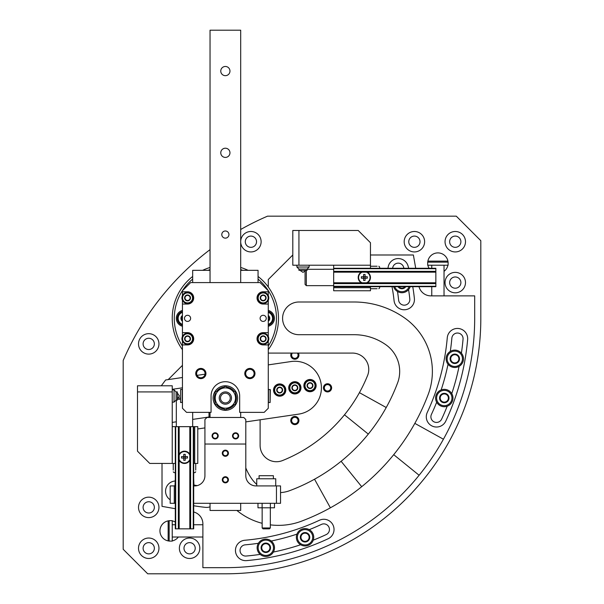 <?xml version="1.0" encoding="UTF-8"?>
<svg xmlns="http://www.w3.org/2000/svg" width="604" height="604" viewBox="0 0 604 604"><rect width="100%" height="100%" fill="white"/><g stroke="black" fill="none" stroke-linecap="round" stroke-linejoin="round"><path stroke-width="0.91" d="M210.041 249.633A275.885 275.885 0 0 0 123.186 360.497L123.186 549.278L147.708 573.8L225.368 573.8A255.454 255.454 0 0 0 480.814 318.346L480.814 240.694L456.292 216.172L267.512 216.172A275.885 275.885 0 0 0 240.694 229.482M199.818 548.258A10.215 10.215 0 0 1 184.492 557.107A10.215 10.215 0 0 1 184.492 539.402A10.215 10.215 0 0 1 199.818 548.258M158.95 548.258A10.215 10.215 0 0 1 143.624 557.107A10.215 10.215 0 0 1 143.624 539.402A10.215 10.215 0 0 1 158.95 548.258M158.95 507.383A10.215 10.215 0 0 1 143.624 516.231A10.215 10.215 0 0 1 143.624 498.534A10.215 10.215 0 0 1 158.95 507.383M298.935 420.527A4.085 4.085 0 0 1 292.804 424.068A4.085 4.085 0 0 1 292.804 416.986A4.085 4.085 0 0 1 298.935 420.527M298.384 353.091A4.085 4.085 0 0 1 293.793 359.086A4.085 4.085 0 0 1 291.309 353.091M331.634 387.828A4.085 4.085 0 0 1 325.503 391.369A4.085 4.085 0 0 1 325.503 384.295A4.085 4.085 0 0 1 331.634 387.828M158.95 343.895A10.215 10.215 0 0 1 143.624 352.744A10.215 10.215 0 0 1 143.624 335.046A10.215 10.215 0 0 1 158.95 343.895M465.488 282.589A10.215 10.215 0 0 1 450.161 291.438A10.215 10.215 0 0 1 450.161 273.74A10.215 10.215 0 0 1 465.488 282.589M465.488 241.713A10.215 10.215 0 0 1 450.161 250.562A10.215 10.215 0 0 1 450.161 232.865A10.215 10.215 0 0 1 465.488 241.713M424.62 241.713A10.215 10.215 0 0 1 409.293 250.562A10.215 10.215 0 0 1 409.293 232.865A10.215 10.215 0 0 1 424.62 241.713M261.124 241.713A10.215 10.215 0 0 1 245.798 250.562A10.215 10.215 0 0 1 245.798 232.865A10.215 10.215 0 0 1 261.124 241.713M256.526 241.713A5.617 5.617 0 0 1 248.101 246.583A5.617 5.617 0 0 1 248.101 236.844A5.617 5.617 0 0 1 256.526 241.713M420.022 241.713A5.617 5.617 0 0 1 411.588 246.583A5.617 5.617 0 0 1 411.588 236.844A5.617 5.617 0 0 1 420.022 241.713M460.89 241.713A5.617 5.617 0 0 1 452.464 246.583A5.617 5.617 0 0 1 452.464 236.844A5.617 5.617 0 0 1 460.89 241.713M460.89 282.589A5.617 5.617 0 0 1 452.464 287.451A5.617 5.617 0 0 1 452.464 277.719A5.617 5.617 0 0 1 460.89 282.589M154.352 343.895A5.617 5.617 0 0 1 145.919 348.765A5.617 5.617 0 0 1 145.919 339.025A5.617 5.617 0 0 1 154.352 343.895M330.856 387.828A3.314 3.314 0 0 1 325.888 390.697A3.314 3.314 0 0 1 325.888 384.959A3.314 3.314 0 0 1 330.856 387.828M297.455 353.091A3.314 3.314 0 0 1 293.763 358.263A3.314 3.314 0 0 1 292.238 353.091M298.157 420.527A3.314 3.314 0 0 1 293.189 423.396A3.314 3.314 0 0 1 293.189 417.658A3.314 3.314 0 0 1 298.157 420.527M154.352 507.383A5.617 5.617 0 0 1 145.919 512.252A5.617 5.617 0 0 1 145.919 502.513A5.617 5.617 0 0 1 154.352 507.383M154.352 548.258A5.617 5.617 0 0 1 145.919 553.121A5.617 5.617 0 0 1 145.919 543.389A5.617 5.617 0 0 1 154.352 548.258M195.22 548.258A5.617 5.617 0 0 1 186.795 553.121A5.617 5.617 0 0 1 186.795 543.389A5.617 5.617 0 0 1 195.22 548.258M292.374 353.091A3.209 3.209 0 0 0 292.653 357.477A3.209 3.209 0 0 0 297.047 357.477A3.209 3.209 0 0 0 297.319 353.091M327.542 384.62A3.209 3.209 0 0 0 324.763 389.437A3.209 3.209 0 0 0 330.328 389.437A3.209 3.209 0 0 0 327.542 384.62M294.85 417.319A3.209 3.209 0 0 0 292.064 422.136A3.209 3.209 0 0 0 297.629 422.136A3.209 3.209 0 0 0 294.85 417.319M197.772 428.961L204.93 427.904M245.798 421.894L298.716 414.118A26.568 26.568 0 0 0 321.132 383.97A26.568 26.568 0 0 0 290.985 361.547L268.282 364.884M205.013 374.186L197.04 375.363M182.446 377.508L165.624 379.976L161.306 385.79M172.231 389.316L182.446 387.813M210.041 416.851L192.668 419.402M176.315 421.803L172.231 422.407M309.12 379.538A6.131 6.131 0 0 0 305.201 389.406A6.131 6.131 0 0 0 315.711 387.859A6.131 6.131 0 0 0 309.12 379.538M278.791 383.993A6.131 6.131 0 0 0 274.873 393.868A6.131 6.131 0 0 0 285.382 392.321A6.131 6.131 0 0 0 278.791 383.993M293.952 381.766A6.131 6.131 0 0 0 290.041 391.634A6.131 6.131 0 0 0 300.543 390.093A6.131 6.131 0 0 0 293.952 381.766M280.769 387.323L282.604 389.633L281.517 392.374L278.595 392.804L276.768 390.494L277.855 387.745L280.769 387.323A2.952 2.952 0 0 1 281.517 392.374A2.952 2.952 0 0 1 276.768 390.494A2.952 2.952 0 0 1 280.769 387.323L277.855 387.745L276.768 390.494L278.595 392.804L281.517 392.374L282.06 390.999A2.552 2.552 0 0 1 277.681 391.649A2.552 2.552 0 0 1 279.312 387.534A2.552 2.552 0 0 1 281.683 388.478L280.769 387.323M274.729 390.788A5.006 5.006 0 0 1 281.532 385.405A5.006 5.006 0 0 1 282.793 393.989A5.006 5.006 0 0 1 274.729 390.788M274.125 390.879A5.617 5.617 0 0 1 281.758 384.839A5.617 5.617 0 0 1 283.17 394.465A5.617 5.617 0 0 1 274.125 390.879M281.683 388.478A2.552 2.552 0 0 1 282.06 390.999L282.604 389.633L281.683 388.478M311.098 382.861L312.932 385.171L311.845 387.911L308.923 388.342L307.096 386.031L308.183 383.291L311.098 382.861A2.952 2.952 0 0 1 311.845 387.911A2.952 2.952 0 0 1 307.096 386.031A2.952 2.952 0 0 1 311.098 382.861L308.183 383.291L307.096 386.031L308.923 388.342L311.845 387.911L312.389 386.545A2.552 2.552 0 0 1 308.01 387.187A2.552 2.552 0 0 1 309.641 383.072A2.552 2.552 0 0 1 312.011 384.016L311.098 382.861M305.058 386.334A5.006 5.006 0 0 1 311.86 380.95A5.006 5.006 0 0 1 313.121 389.527A5.006 5.006 0 0 1 305.058 386.334M304.454 386.417A5.617 5.617 0 0 1 312.087 380.377A5.617 5.617 0 0 1 313.499 390.01A5.617 5.617 0 0 1 304.454 386.417M312.011 384.016A2.552 2.552 0 0 1 312.389 386.545L312.932 385.171L312.011 384.016M295.937 385.088L297.764 387.406L296.677 390.146L293.763 390.577L291.928 388.259L293.016 385.518L295.937 385.088A2.952 2.952 0 0 1 296.677 390.146A2.952 2.952 0 0 1 291.928 388.259A2.952 2.952 0 0 1 295.937 385.088L293.016 385.518L291.928 388.259L293.763 390.577L296.677 390.146L297.221 388.772A2.552 2.552 0 0 1 292.842 389.414A2.552 2.552 0 0 1 294.473 385.307A2.552 2.552 0 0 1 296.851 386.243L295.937 385.088M289.897 388.561A5.006 5.006 0 0 1 296.692 383.178A5.006 5.006 0 0 1 297.953 391.754A5.006 5.006 0 0 1 289.897 388.561M289.286 388.651A5.617 5.617 0 0 1 296.919 382.604A5.617 5.617 0 0 1 298.338 392.238A5.617 5.617 0 0 1 289.286 388.651M296.851 386.243A2.552 2.552 0 0 1 297.221 388.772L297.764 387.406L296.851 386.243M174.986 485.661A5.617 5.617 0 0 0 173.914 485.926M170.185 490.848A5.617 5.617 0 0 0 170.185 491.596M258.384 543.29A227.353 227.353 0 0 1 245.179 544.838A5.617 5.617 0 0 0 240.067 550.923A5.617 5.617 0 0 0 246.16 556.035A238.595 238.595 0 0 0 260.181 554.389M273.378 552.056A238.595 238.595 0 0 0 300.641 544.755M313.234 540.172A238.595 238.595 0 0 0 326.198 534.585A5.617 5.617 0 0 0 328.916 527.118A5.617 5.617 0 0 0 321.449 524.4A227.353 227.353 0 0 1 309.24 529.663M271.272 541.018A227.353 227.353 0 0 0 296.942 534.14M280.543 492.6A32.699 32.699 0 0 0 288.803 490.984A183.926 183.926 0 0 0 368.297 434.102L344.476 414.812A153.273 153.273 0 0 0 367.255 376.3A16.368 16.368 0 0 0 351.581 353.091L268.282 353.091M193.688 511.981A12.261 12.261 0 0 1 202.884 523.857L202.884 567.669L225.368 567.669A249.324 249.324 0 0 0 419.116 475.257L393.71 454.676A216.625 216.625 0 0 0 427.549 396.111A65.398 65.398 0 0 0 405.518 318.602A87.874 87.874 0 0 0 354.11 302L298.935 302A16.346 16.346 0 0 0 282.589 318.346A16.346 16.346 0 0 0 298.935 334.699L354.11 334.699A55.175 55.175 0 0 1 386.318 345.073A32.699 32.699 0 0 1 398.006 381.788A183.926 183.926 0 0 1 386.228 407.519L359.418 392.653M260.105 419.795L260.105 445.382A16.346 16.346 0 0 0 282.317 460.641A153.273 153.273 0 0 0 344.476 414.812M182.446 365.352L168.199 379.599M162.015 463.442L162.015 506.363L175.296 508.704M193.688 505.744A190.056 190.056 0 0 0 205.496 507.36A10.215 10.215 0 0 0 210.041 506.809M174.986 481.033A10.215 10.215 0 0 0 170.185 499.765M193.997 485.042A169.618 169.618 0 0 0 197.206 485.616M246.56 560.61A243.193 243.193 0 0 0 328.138 538.753A10.215 10.215 0 0 0 333.083 525.178A10.215 10.215 0 0 0 319.501 520.233A222.755 222.755 0 0 1 244.779 540.255A10.215 10.215 0 0 0 235.492 551.324A10.215 10.215 0 0 0 246.56 560.61M270.328 524.853A65.398 65.398 0 0 0 303.132 520.535A216.625 216.625 0 0 0 393.71 454.676M236.881 510.448A65.398 65.398 0 0 0 262.151 523.298M209.014 412.358L209.014 417.002M245.798 467.934A55.175 55.175 0 0 0 252.087 479.297A32.699 32.699 0 0 0 256.738 484.408M330.388 507.813L314.533 479.214M194.707 463.442L197.772 463.442L197.772 426.658L194.707 426.658L194.707 463.442L193.688 463.442M172.231 463.442L172.231 391.921L137.493 391.921L137.493 451.18L149.754 463.442L175.296 463.442M137.493 391.921L137.493 385.79L172.231 385.79L172.231 391.921M172.231 426.658L175.296 426.658L175.296 528.84L193.688 528.84L193.688 426.658L194.707 426.658M175.296 426.658L193.688 426.658M179.177 426.658L179.177 528.84M189.807 460.376A6.131 6.131 0 0 1 179.177 460.376M179.177 454.253A6.131 6.131 0 0 1 189.807 454.253M189.807 426.658L189.807 528.84M189.807 459.44A5.723 5.723 0 0 1 179.177 459.44M179.177 455.19A5.723 5.723 0 0 1 189.807 455.19M183.752 454.351L183.752 456.571L181.532 456.571L181.532 458.059L183.752 458.059L183.752 460.278L185.232 460.278L185.232 454.351L183.752 454.351M187.459 456.571L183.752 456.571L183.752 458.059L187.459 458.059L187.459 456.571M172.231 389.874L174.043 389.874L174.043 402.136L172.231 402.136M174.043 389.874L176.089 391.921L176.089 400.09L174.043 402.136M176.089 391.921L177.342 391.921L177.342 400.09L176.089 400.09M177.342 399.07L179.38 396.005L177.342 392.94M180.407 398.051L178.535 398.051M180.407 399.304L177.342 399.304M192.668 412.358L192.668 426.658M195.734 470.086C195.734 472.351 195.734 472.351 195.734 470.086L195.734 463.442M173.25 470.086C173.25 472.351 173.25 472.351 173.25 470.086C173.25 472.351 173.25 472.351 173.25 470.086L173.25 463.442M195.734 471.822L194.918 472.645L193.688 472.645M175.296 472.645L174.073 472.645L173.25 471.822M172.231 530.886L172.231 520.663L169.165 520.663L169.165 541.101L172.231 541.101L172.231 530.886M445.767 421.124A243.193 243.193 0 0 0 467.632 339.546A10.215 10.215 0 0 0 458.338 328.478A10.215 10.215 0 0 0 447.27 337.764A222.755 222.755 0 0 1 427.247 412.487A10.215 10.215 0 0 0 432.192 426.069A10.215 10.215 0 0 0 445.767 421.124M414.827 423.366L443.427 439.221A249.324 249.324 0 0 0 474.684 318.346L474.684 295.869L430.871 295.869A12.261 12.261 0 0 1 419.002 286.673M415.718 268.282L413.378 254.994L370.463 254.994M292.804 254.994L268.282 279.524L268.282 287.021A53.137 53.137 0 0 1 268.282 349.678M392.004 286.673A169.618 169.618 0 0 1 394.057 300.618A10.215 10.215 0 0 0 405.284 309.716A10.215 10.215 0 0 0 414.382 298.482A190.056 190.056 0 0 0 412.759 286.673M408.704 268.282A190.056 190.056 0 0 0 408.055 265.964A10.215 10.215 0 0 0 388.032 268.282M408.576 289.588A185.458 185.458 0 0 1 409.806 298.965A5.617 5.617 0 0 1 404.801 305.141A5.617 5.617 0 0 1 398.625 300.135A174.216 174.216 0 0 0 397.507 291.528M403.933 268.282A185.458 185.458 0 0 0 403.638 267.232A5.617 5.617 0 0 0 392.638 268.282M436.677 402.219A227.353 227.353 0 0 1 431.415 414.435A5.617 5.617 0 0 0 434.133 421.902A5.617 5.617 0 0 0 441.599 419.184A238.595 238.595 0 0 0 447.186 406.213M451.769 393.627A238.595 238.595 0 0 0 459.078 366.364M461.403 353.166A238.595 238.595 0 0 0 463.049 339.146A5.617 5.617 0 0 0 457.938 333.053A5.617 5.617 0 0 0 451.852 338.164A227.353 227.353 0 0 1 450.305 351.369M441.154 389.927A227.353 227.353 0 0 0 448.032 364.25M368.297 434.102A183.926 183.926 0 0 0 386.228 407.519M419.116 475.257A249.324 249.324 0 0 0 443.427 439.221M341.117 461.282L361.698 486.696M298.935 230.471L298.935 265.216L292.804 265.216L292.804 230.471L358.202 230.471L370.463 242.732L370.463 268.282M370.463 286.673L370.463 290.758L333.672 290.758L333.672 287.693L370.463 287.693M298.935 265.216L370.463 265.216M333.672 265.216L333.672 268.282L435.854 268.282L435.854 286.673L333.672 286.673L333.672 287.693M333.672 286.673L333.672 268.282M333.672 282.793L435.854 282.793M367.391 272.162A6.131 6.131 0 0 1 367.391 282.793M361.275 282.793A6.131 6.131 0 0 1 361.275 272.162M333.672 272.162L435.854 272.162M362.204 282.793A5.723 5.723 0 0 1 362.204 272.162M366.454 272.162A5.723 5.723 0 0 1 366.454 282.793M367.292 276.738L365.073 276.738L365.073 274.51L363.593 274.51L363.593 276.738L361.366 276.738L361.366 278.218L367.292 278.218L367.292 276.738M365.073 280.437L365.073 276.738L363.593 276.738L363.593 280.437L365.073 280.437M309.15 265.216L309.15 267.028L296.889 267.028L296.889 265.216M309.15 267.028L307.111 269.067L298.935 269.067L296.889 267.028M307.111 269.067L307.111 270.328L298.935 270.328L298.935 269.067M299.954 270.328L303.019 272.366L306.085 270.328M305.065 271.513L305.065 284.401L306.319 285.654L333.672 285.654M306.319 270.328L306.319 285.654M377.1 288.72C379.365 288.72 379.365 288.72 377.1 288.72C379.365 288.72 379.365 288.72 377.1 288.72L370.463 288.72M377.1 266.236C379.365 266.236 379.365 266.236 377.1 266.236L370.463 266.236M378.836 266.236L379.659 267.051L379.659 268.282M379.659 286.673L379.659 287.897L378.836 288.72M437.9 265.216L448.115 265.216L448.115 262.151L427.685 262.151L427.685 265.216L437.9 265.216M405.986 286.394L401.902 288.757L399.267 287.232M405.812 286.673A4.719 4.719 0 0 1 397.983 286.673M409.097 286.673A7.663 7.663 0 0 1 394.706 286.673M410.176 286.673A8.682 8.682 0 0 1 393.627 286.673M405.02 286.673A4.085 4.085 0 0 1 403.94 287.572L405.503 286.673M403.94 287.572A4.085 4.085 0 0 1 399.856 287.572L401.902 288.757L403.94 287.572M398.293 286.673L399.856 287.572A4.085 4.085 0 0 1 398.776 286.673M450.712 356.443L454.797 354.087L458.881 356.443L458.881 361.162L454.797 363.525L450.712 361.162L450.712 356.443A4.719 4.719 0 0 1 458.881 356.443A4.719 4.719 0 0 1 454.797 363.525A4.719 4.719 0 0 1 450.712 356.443L450.712 361.162L454.797 363.525L458.881 361.162L458.881 356.443L456.843 355.265A4.085 4.085 0 0 1 456.843 362.347A4.085 4.085 0 0 1 450.712 358.806A4.085 4.085 0 0 1 452.751 355.265L450.712 356.443M454.797 366.469A7.663 7.663 0 0 1 448.16 354.971A7.663 7.663 0 0 1 461.433 354.971A7.663 7.663 0 0 1 454.797 366.469M454.797 367.489A8.682 8.682 0 0 1 447.277 354.465A8.682 8.682 0 0 1 462.317 354.465A8.682 8.682 0 0 1 454.797 367.489M452.751 355.265A4.085 4.085 0 0 1 456.843 355.265L454.797 354.087L452.751 355.265M440.203 395.673L444.287 393.31L448.372 395.673L448.372 400.392L444.287 402.747L440.203 400.392L440.203 395.673A4.719 4.719 0 0 1 448.372 395.673A4.719 4.719 0 0 1 444.287 402.747A4.719 4.719 0 0 1 440.203 395.673L440.203 400.392L444.287 402.747L448.372 400.392L448.372 395.673L446.333 394.488A4.085 4.085 0 0 1 446.333 401.569A4.085 4.085 0 0 1 440.203 398.028A4.085 4.085 0 0 1 442.241 394.488L440.203 395.673M444.287 405.692A7.663 7.663 0 0 1 437.651 394.201A7.663 7.663 0 0 1 450.924 394.201A7.663 7.663 0 0 1 444.287 405.692M444.287 406.719A8.682 8.682 0 0 1 436.767 393.687A8.682 8.682 0 0 1 451.807 393.687A8.682 8.682 0 0 1 444.287 406.719M442.241 394.488A4.085 4.085 0 0 1 446.333 394.488L444.287 393.31L442.241 394.488M300.958 534.91L305.043 532.554L309.135 534.91L309.135 539.629L305.043 541.992L300.958 539.629L300.958 534.91A4.719 4.719 0 0 1 309.135 534.91A4.719 4.719 0 0 1 305.043 541.992A4.719 4.719 0 0 1 300.958 534.91L300.958 539.629L305.043 541.992L309.135 539.629L309.135 534.91L307.089 533.732A4.085 4.085 0 0 1 307.089 540.806A4.085 4.085 0 0 1 300.958 537.273A4.085 4.085 0 0 1 303.004 533.732L300.958 534.91M305.043 544.936A7.663 7.663 0 0 1 298.406 533.438A7.663 7.663 0 0 1 311.679 533.438A7.663 7.663 0 0 1 305.043 544.936M305.043 545.956A8.682 8.682 0 0 1 297.523 532.924A8.682 8.682 0 0 1 312.57 532.924A8.682 8.682 0 0 1 305.043 545.956M303.004 533.732A4.085 4.085 0 0 1 307.089 533.732L305.043 532.554L303.004 533.732M261.736 545.42L265.82 543.064L269.905 545.42L269.905 550.138L265.82 552.501L261.736 550.138L261.736 545.42A4.719 4.719 0 0 1 269.905 545.42A4.719 4.719 0 0 1 265.82 552.501A4.719 4.719 0 0 1 261.736 545.42L261.736 550.138L265.82 552.501L269.905 550.138L269.905 545.42L267.866 544.242A4.085 4.085 0 0 1 267.866 551.324A4.085 4.085 0 0 1 261.736 547.783A4.085 4.085 0 0 1 263.774 544.242L261.736 545.42M265.82 555.446A7.663 7.663 0 0 1 259.184 543.947A7.663 7.663 0 0 1 272.457 543.947A7.663 7.663 0 0 1 265.82 555.446M265.82 556.465A8.682 8.682 0 0 1 258.301 543.441A8.682 8.682 0 0 1 273.34 543.441A8.682 8.682 0 0 1 265.82 556.465M263.774 544.242A4.085 4.085 0 0 1 267.866 544.242L265.82 543.064L263.774 544.242M427.889 265.216A10.215 10.215 0 0 0 429.051 268.282M444.031 271.347A10.215 10.215 0 0 0 447.911 265.216M448.07 262.151A10.215 10.215 0 0 0 427.73 262.151M447.911 261.124L427.889 261.124M172.231 540.897A10.215 10.215 0 0 0 178.361 537.016M175.296 522.037A10.215 10.215 0 0 0 172.231 520.875M169.165 520.716A10.215 10.215 0 0 0 169.165 541.048M168.146 520.875L168.146 540.897M182.446 349.678A53.137 53.137 0 0 1 192.668 276.466M202.634 270.328A53.137 53.137 0 0 1 210.041 267.474M240.694 267.474A53.137 53.137 0 0 1 248.101 270.328M258.059 276.466A53.137 53.137 0 0 1 268.282 287.021M182.446 346.069A51.091 51.091 0 0 1 192.668 279.093M207.935 270.328A51.091 51.091 0 0 1 210.041 269.611M240.694 269.611A51.091 51.091 0 0 1 242.793 270.328M258.059 279.093A51.091 51.091 0 0 1 268.282 346.069M268.282 326.266A8.177 8.177 0 0 0 268.282 310.433M182.446 310.433A8.177 8.177 0 0 0 182.446 326.266M258.059 282.589L258.059 270.328L240.694 270.328M210.041 270.328L192.668 270.328L192.668 282.589M240.694 282.589L240.694 30.2L210.041 30.2L210.041 282.589M210.041 412.358L210.041 417.462M210.041 503.298L210.041 510.448L240.694 510.448L240.694 503.298M229.965 71.076A4.598 4.598 0 0 0 223.065 67.089A4.598 4.598 0 0 0 223.065 75.055A4.598 4.598 0 0 0 229.965 71.076M229.965 152.82A4.598 4.598 0 0 0 223.065 148.833A4.598 4.598 0 0 0 223.065 156.798A4.598 4.598 0 0 0 229.965 152.82M228.939 234.563A3.579 3.579 0 0 0 223.578 231.46A3.579 3.579 0 0 0 223.578 237.659A3.579 3.579 0 0 0 228.939 234.563M240.694 412.358L240.694 417.462M276.458 485.926L280.543 485.926L280.543 503.298L276.458 503.298L276.458 485.926L256.021 485.926A10.215 10.215 0 0 1 245.798 475.71L245.798 419.508L243.759 417.462L206.976 417.462L204.93 419.508L204.93 475.71A10.215 10.215 0 0 1 194.707 485.926L193.688 485.926M175.296 485.926L170.185 485.926L170.185 503.298L175.296 503.298M193.688 503.298L276.458 503.298M204.93 444.031L245.798 444.031M174.277 503.298L174.277 485.926M232.517 435.854A3.065 3.065 0 0 0 237.115 438.512A3.065 3.065 0 0 0 237.115 433.204A3.065 3.065 0 0 0 232.517 435.854M212.079 435.854A3.065 3.065 0 0 0 216.677 438.512A3.065 3.065 0 0 0 216.677 433.204A3.065 3.065 0 0 0 212.079 435.854M212.631 435.854A2.514 2.514 0 0 0 216.406 438.036A2.514 2.514 0 0 0 216.406 433.68A2.514 2.514 0 0 0 212.631 435.854M233.069 435.854A2.514 2.514 0 0 0 236.836 438.036A2.514 2.514 0 0 0 236.836 433.68A2.514 2.514 0 0 0 233.069 435.854M262.106 503.298L262.106 507.79L257.976 507.79L257.976 503.298M262.106 507.79L270.365 507.79L270.365 503.298M270.365 507.79L274.495 507.79L274.495 503.298M175.296 478.776L174.986 485.926M193.997 485.926L193.688 478.776M270.328 507.79L270.328 527.964L262.151 527.964L262.151 507.79M270.328 527.964L269.444 528.84L263.027 528.84L262.151 527.964M275.741 485.926L275.741 478.776L256.738 478.776L256.738 485.926M273.393 478.776L273.393 475.71L259.086 475.71L259.086 478.776M228.433 479.795A3.065 3.065 0 0 0 223.835 477.137A3.065 3.065 0 0 0 223.835 482.445A3.065 3.065 0 0 0 228.433 479.795M227.806 479.795A2.439 2.439 0 0 0 224.144 477.681A2.439 2.439 0 0 0 224.144 481.909A2.439 2.439 0 0 0 227.806 479.795M228.433 453.226A3.065 3.065 0 0 0 223.835 450.569A3.065 3.065 0 0 0 223.835 455.884A3.065 3.065 0 0 0 228.433 453.226M227.806 453.226A2.439 2.439 0 0 0 224.144 451.113A2.439 2.439 0 0 0 224.144 455.341A2.439 2.439 0 0 0 227.806 453.226M225.368 402.928A4.877 4.877 0 0 1 221.139 395.612A4.877 4.877 0 0 1 229.588 395.612A4.877 4.877 0 0 1 225.368 402.928M225.368 404.182A6.131 6.131 0 0 1 220.052 394.986A6.131 6.131 0 0 1 230.675 394.986A6.131 6.131 0 0 1 225.368 404.182M235.583 402.219A11.038 11.038 0 0 0 235.583 393.884M234.08 391.286A11.038 11.038 0 0 0 226.862 387.119M223.865 387.119A11.038 11.038 0 0 0 216.647 391.286M215.145 393.884A11.038 11.038 0 0 0 215.145 402.219M216.647 404.816A11.038 11.038 0 0 0 223.865 408.984M226.862 408.984A11.038 11.038 0 0 0 234.08 404.816M237.629 398.051A12.261 12.261 0 0 0 219.237 387.428A12.261 12.261 0 0 0 219.237 408.666A12.261 12.261 0 0 0 237.629 398.051M225.368 409.852L235.583 403.948L235.583 392.147L225.368 386.25L215.145 392.147L215.145 403.948L225.368 409.852M220.279 389.248A10.17 10.17 0 0 0 225.368 408.213A10.17 10.17 0 0 0 235.183 395.416A10.17 10.17 0 0 0 220.279 389.248M182.446 341.124L182.446 408.266L186.538 412.358L211.06 412.358L211.06 396.005A14.307 14.307 0 0 1 225.368 381.698A14.307 14.307 0 0 1 239.667 396.005L239.667 412.358L264.19 412.358L268.282 408.266L268.282 341.124M268.282 295.575L268.282 290.758L260.105 282.589L190.622 282.589L182.446 290.758L182.446 295.575M268.282 300.256L268.282 336.443M182.446 336.443L182.446 300.256M184.492 318.346A3.065 3.065 0 0 0 189.09 321.003A3.065 3.065 0 0 0 189.09 315.696A3.065 3.065 0 0 0 184.492 318.346M260.105 318.346A3.065 3.065 0 0 0 264.703 321.003A3.065 3.065 0 0 0 264.703 315.696A3.065 3.065 0 0 0 260.105 318.346M244.779 373.529A5.111 5.111 0 0 0 252.442 377.953A5.111 5.111 0 0 0 252.442 369.104A5.111 5.111 0 0 0 244.779 373.529M195.734 373.529A5.111 5.111 0 0 0 203.397 377.953A5.111 5.111 0 0 0 203.397 369.104A5.111 5.111 0 0 0 195.734 373.529M182.446 344.914L187.557 344.914A6.131 6.131 0 0 0 193.688 338.784A6.131 6.131 0 0 0 187.557 332.653L182.446 332.653M268.282 332.653L263.17 332.653A6.131 6.131 0 0 0 257.04 338.784A6.131 6.131 0 0 0 263.17 344.914L268.282 344.914M268.282 291.785L263.17 291.785A6.131 6.131 0 0 0 257.04 297.915A6.131 6.131 0 0 0 263.17 304.046L268.282 304.046M182.446 304.046L187.557 304.046A6.131 6.131 0 0 0 193.688 297.915A6.131 6.131 0 0 0 187.557 291.785L182.446 291.785M196.617 373.529A4.22 4.22 0 0 0 202.952 377.183A4.22 4.22 0 0 0 202.952 369.867A4.22 4.22 0 0 0 196.617 373.529M245.662 373.529A4.22 4.22 0 0 0 251.996 377.183A4.22 4.22 0 0 0 251.996 369.867A4.22 4.22 0 0 0 245.662 373.529M270.116 402.543L270.328 389.671L268.486 389.467L268.486 402.543L270.116 402.543L270.116 389.467M182.242 402.543L182.242 389.467L180.611 389.467L180.611 402.543L182.446 402.339M180.611 402.543L180.611 389.467M185.005 337.311L187.557 335.832L190.109 337.311L190.109 340.263L187.557 341.736L185.005 340.263L185.005 337.311A2.952 2.952 0 0 1 190.109 337.311A2.952 2.952 0 0 1 187.557 341.736A2.952 2.952 0 0 1 185.005 337.311L185.005 340.263L187.557 341.736L190.109 340.263L190.109 337.311L188.833 336.571A2.552 2.552 0 0 1 188.833 340.996A2.552 2.552 0 0 1 185.005 338.784A2.552 2.552 0 0 1 186.281 336.571L185.005 337.311M187.557 343.789A5.006 5.006 0 0 1 183.223 336.285A5.006 5.006 0 0 1 191.891 336.285A5.006 5.006 0 0 1 187.557 343.789M187.557 344.408A5.617 5.617 0 0 1 182.687 335.975A5.617 5.617 0 0 1 192.427 335.975A5.617 5.617 0 0 1 187.557 344.408M186.281 336.571A2.552 2.552 0 0 1 188.833 336.571L187.557 335.832L186.281 336.571M260.618 337.311L263.17 335.832L265.722 337.311L265.722 340.263L263.17 341.736L260.618 340.263L260.618 337.311A2.952 2.952 0 0 1 265.722 337.311A2.952 2.952 0 0 1 263.17 341.736A2.952 2.952 0 0 1 260.618 337.311L260.618 340.263L263.17 341.736L265.722 340.263L265.722 337.311L264.446 336.571A2.552 2.552 0 0 1 264.446 340.996A2.552 2.552 0 0 1 260.618 338.784A2.552 2.552 0 0 1 261.894 336.571L260.618 337.311M263.17 343.789A5.006 5.006 0 0 1 258.837 336.285A5.006 5.006 0 0 1 267.504 336.285A5.006 5.006 0 0 1 263.17 343.789M263.17 344.408A5.617 5.617 0 0 1 258.308 335.975A5.617 5.617 0 0 1 268.04 335.975A5.617 5.617 0 0 1 263.17 344.408M261.894 336.571A2.552 2.552 0 0 1 264.446 336.571L263.17 335.832L261.894 336.571M185.005 296.436L187.557 294.963L190.109 296.436L190.109 299.388L187.557 300.86L185.005 299.388L185.005 296.436A2.952 2.952 0 0 1 190.109 296.436A2.952 2.952 0 0 1 187.557 300.86A2.952 2.952 0 0 1 185.005 296.436L185.005 299.388L187.557 300.86L190.109 299.388L190.109 296.436L188.833 295.703A2.552 2.552 0 0 1 188.833 300.128A2.552 2.552 0 0 1 185.005 297.915A2.552 2.552 0 0 1 186.281 295.703L185.005 296.436M187.557 302.921A5.006 5.006 0 0 1 183.223 295.409A5.006 5.006 0 0 1 191.891 295.409A5.006 5.006 0 0 1 187.557 302.921M187.557 303.533A5.617 5.617 0 0 1 182.687 295.099A5.617 5.617 0 0 1 192.427 295.099A5.617 5.617 0 0 1 187.557 303.533M186.281 295.703A2.552 2.552 0 0 1 188.833 295.703L187.557 294.963L186.281 295.703M260.618 296.436L263.17 294.963L265.722 296.436L265.722 299.388L263.17 300.86L260.618 299.388L260.618 296.436A2.952 2.952 0 0 1 265.722 296.436A2.952 2.952 0 0 1 263.17 300.86A2.952 2.952 0 0 1 260.618 296.436L260.618 299.388L263.17 300.86L265.722 299.388L265.722 296.436L264.446 295.703A2.552 2.552 0 0 1 264.446 300.128A2.552 2.552 0 0 1 260.618 297.915A2.552 2.552 0 0 1 261.894 295.703L260.618 296.436M263.17 302.921A5.006 5.006 0 0 1 258.837 295.409A5.006 5.006 0 0 1 267.504 295.409A5.006 5.006 0 0 1 263.17 302.921M263.17 303.533A5.617 5.617 0 0 1 258.308 295.099A5.617 5.617 0 0 1 268.04 295.099A5.617 5.617 0 0 1 263.17 303.533M261.894 295.703A2.552 2.552 0 0 1 264.446 295.703L263.17 294.963L261.894 295.703M268.282 315.462A3.541 3.541 0 0 1 269.301 316.579L269.301 320.12A3.541 3.541 0 0 1 268.282 321.237M269.301 316.579A3.541 3.541 0 0 1 269.301 320.12L269.301 316.579L268.282 315.99M268.282 312.351A6.334 6.334 0 0 1 268.282 324.348M268.282 311.498A7.15 7.15 0 0 1 268.282 325.201M268.282 316.066A3.065 3.065 0 0 1 268.282 320.633M268.282 320.709L269.301 320.12M182.446 321.237A3.541 3.541 0 0 1 181.427 320.12L181.427 316.579A3.541 3.541 0 0 1 182.446 315.462M181.427 320.12A3.541 3.541 0 0 1 181.427 316.579L181.427 320.12L182.446 320.709M182.446 324.348A6.334 6.334 0 0 1 182.446 312.351M182.446 325.201A7.15 7.15 0 0 1 182.446 311.498M182.446 320.633A3.065 3.065 0 0 1 182.446 316.066M182.446 315.99L181.427 316.579M193.28 426.658L193.28 528.84M175.704 426.658L175.704 528.84M178.361 426.658L178.361 528.84M190.622 426.658L190.622 528.84M333.672 268.689L435.854 268.689M333.672 286.266L435.854 286.266M333.672 283.608L435.854 283.608M333.672 271.347L435.854 271.347M176.315 400.09L176.315 426.658M202.884 524.755L193.688 524.755M175.296 524.755L172.231 524.755M202.884 537.016L172.231 537.016M307.111 269.301L333.672 269.301M444.031 295.869L444.031 265.216M431.769 295.869L431.769 286.673M431.769 268.282L431.769 265.216"/></g></svg>

